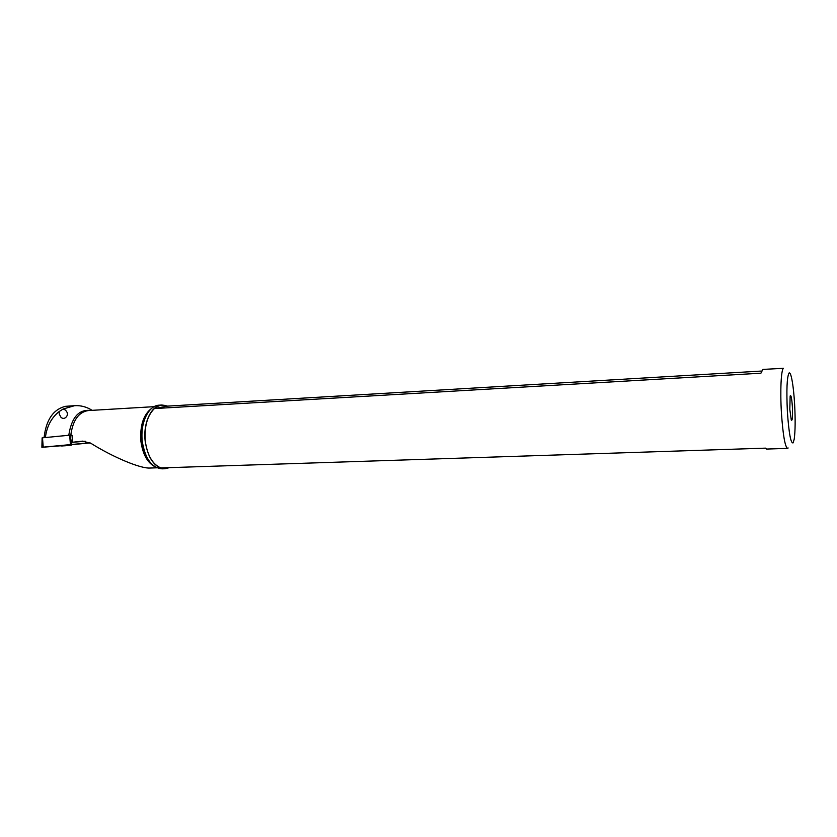 <?xml version="1.0" encoding="UTF-8"?>
<svg xmlns="http://www.w3.org/2000/svg" width="837" height="837" viewBox="0 0 837 837"><rect width="100%" height="100%" fill="white"/><g stroke="black" fill="none" stroke-linecap="round" stroke-linejoin="round"><path stroke-width="1.26" d="M71.469 435.01L42.488 437.824L43.231 447.136L42.31 447.272L60.735 445.786L41.881 447.293L89.957 442.773M90.124 442.867L72.045 444.677L90.124 442.867M72.149 444.552L60.599 445.682M45.386 437.542C46.788 426.42 51.371 417.768 59.124 411.595L59.228 414.053L60.965 417.276C64.763 420.854 68.676 414.911 67.222 412.568L65.558 410.109L63.131 409L74.629 405.673C80.854 405.328 86.692 406.887 92.154 410.339M59.124 411.595L63.131 409M44.079 437.667C46.098 419.839 53.233 409.387 65.495 406.322L74.629 405.673M70.298 435.094L72.024 435.292L72.557 442.281L72.024 435.292M156.906 467.81L149.969 468.04C140.532 468.689 113.382 457.368 91.107 443.443L82.685 441.13L72.798 442.218M85.332 441.245L72.557 442.281M161.949 405.014L159.072 405.192C148.547 405.349 139.999 423.145 142.259 441.298C145.104 458.697 151.717 467.873 162.075 468.835L164.952 468.741C154.615 467.778 148.023 458.592 145.178 441.172C142.918 422.988 151.445 405.171 161.949 405.014L167.63 406.123M169.398 467.642L164.952 468.741M761.544 371.053L167.222 406.144C162.744 404.323 158.465 405.139 154.395 408.571C147.239 415.727 144.205 426.577 145.293 441.141C147.364 455.454 152.554 464.378 160.84 467.925L168.896 467.653M167.222 406.144L154.395 408.571L760.917 373.197L762.863 369.42L783.484 368.301C781.12 369.441 780.063 390.806 781.423 412.84C782.961 435.01 785.012 446.853 787.575 448.381L788.161 447.983M787.575 448.381L766.619 449.061L765.457 448.151L160.84 467.925M794.616 404.24C795.432 419.557 795.296 431.181 794.219 439.132L793.141 442.857C790.839 443.767 788.925 433.482 787.397 412.013C786.372 389.937 786.926 376.932 789.061 372.999C789.762 372.496 790.505 373.72 791.279 376.681C792.754 382.75 793.863 391.925 794.616 404.24M792.377 406.646C791.771 398.224 791.028 394.666 790.159 395.964L789.804 409.429L791.3 420.132C792.419 421.084 792.785 416.585 792.377 406.646M64.627 445.828L71.72 445.075L64.627 445.828M67.996 445.483L61.928 445.985L68.017 445.472M43.231 447.136L89.967 442.857M70.036 435.114L71.825 444.301M70.423 444.437L69.659 435.146M68.791 435.23C71.532 417.537 78.73 409.283 90.375 410.444M154.563 466.512C147.239 462.442 142.688 454.01 140.898 441.225C139.863 425.342 143.535 414.336 151.905 408.174M154.123 406.667L88.209 410.569C78.647 412.118 72.85 420.279 70.81 435.031M82.978 441.109L82.068 441.183M42.122 437.866L41.881 447.293M67.389 414.179L67.222 412.568M147.982 412.557C143.137 419.829 141.212 429.402 142.185 441.256C143.305 450.254 145.973 457.316 150.179 462.422M61.091 446.079L60.431 445.546M71.752 445.033L72.285 444.395"/></g></svg>
